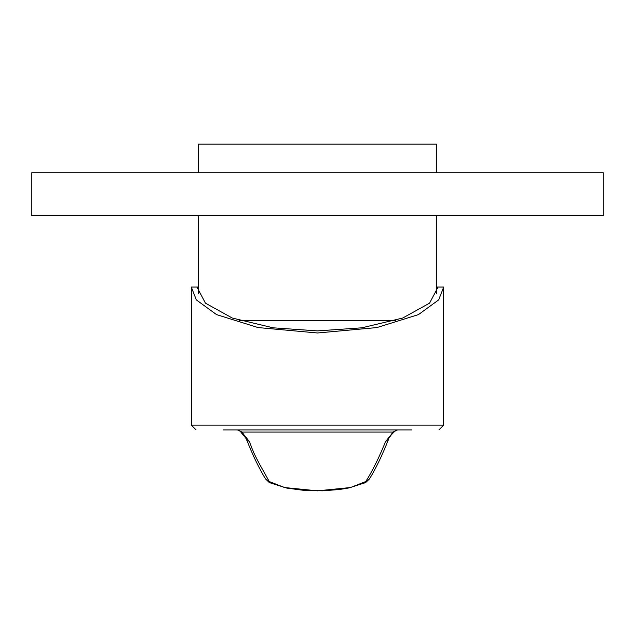 <?xml version="1.0" encoding="UTF-8"?>
<svg xmlns="http://www.w3.org/2000/svg" width="635" height="635" viewBox="0 0 635 635"><rect width="100%" height="100%" fill="white"/><g stroke="black" fill="none" stroke-linecap="round" stroke-linejoin="round"><path stroke-width="0.95" d="M31.75 215.598L31.75 172.736L603.25 172.736L603.25 215.598L31.75 215.598M395.788 320.373L239.212 320.373M436.562 172.736L436.562 144.161L198.438 144.161L198.438 172.736M437.991 287.036L436.562 287.036L437.991 287.036L429.53 303.181L402.701 318.048L361.855 327.819L317.5 330.891L273.145 327.819L232.299 318.048L205.47 303.181L197.009 287.036L198.438 287.036L191.294 287.036L196.342 299.903L216.535 314.603L258.112 327.573L317.5 332.978L376.888 327.573L418.465 314.603L438.658 299.903L443.706 287.036L437.991 287.036M411.79 429.911L223.21 429.911M240.014 431.054L237.458 429.911L241.848 432.038L240.014 431.054L246.229 438.721C252.913 455.684 259.374 469.114 265.613 478.996L269.375 482.6L286.814 488.093L303.76 490.355L322.516 490.815L339.4 489.506L348.702 487.99L365.617 482.608L369.387 478.996L365.776 481.528L350.441 487.545L317.5 490.839L284.559 487.545L269.224 481.528L265.613 478.996M402.312 429.911L397.542 429.911L393.152 432.038L385.516 441.706L388.771 438.721C389.065 437.436 391.136 434.88 394.986 431.054L393.152 432.038L241.848 432.038L249.484 441.706C255.333 458.129 258.961 462.574 269.224 481.528M394.986 431.054L396.899 429.911M393.541 429.911L346.567 429.911M297.839 429.911L290.187 429.911M283.742 429.911L270.661 429.911M268.16 429.911L241.268 429.911M385.516 441.706C378.857 458.041 372.277 471.321 365.776 481.528M443.706 287.036L443.706 425.148L191.294 425.148L191.294 287.036M249.484 441.706L246.229 438.721M388.771 438.721L388.771 438.721C382.087 455.684 375.626 469.106 369.387 478.996M436.562 293.775L436.562 215.598M198.438 293.775L198.438 215.598M443.706 425.148L438.944 429.911M191.294 425.148L196.056 429.911M229.291 429.911L235.228 429.911"/></g></svg>
